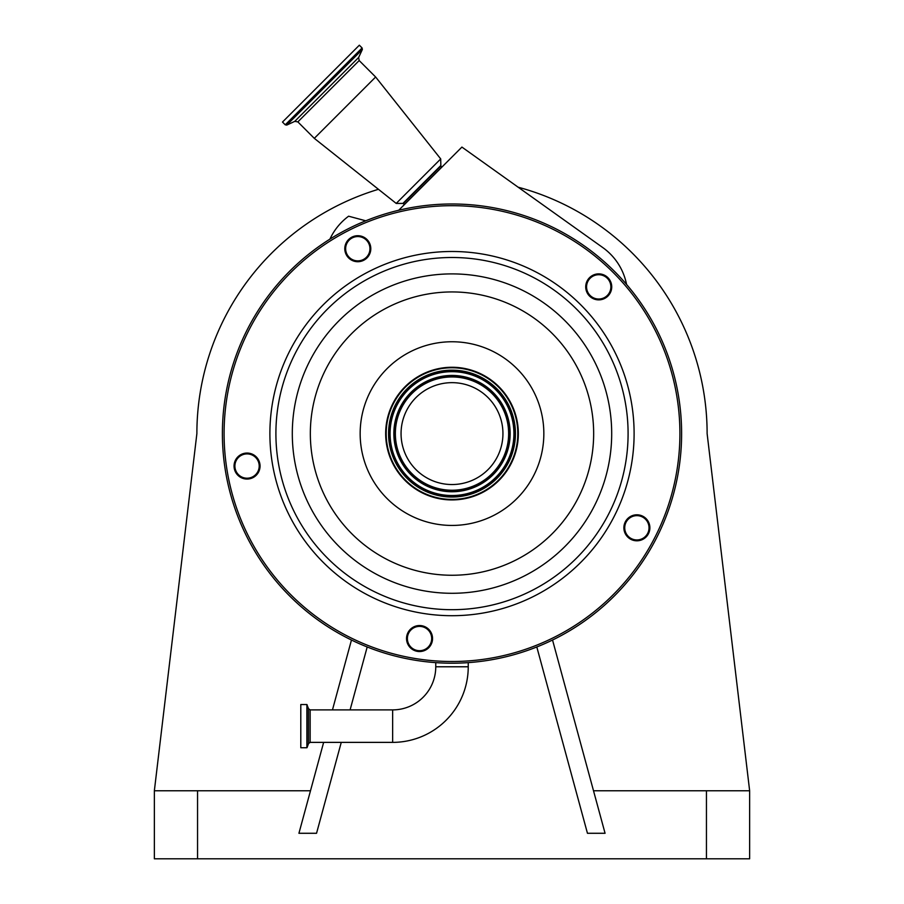 <?xml version="1.0" encoding="UTF-8"?>
<svg xmlns="http://www.w3.org/2000/svg" width="904" height="904" viewBox="0 0 904 904"><rect width="100%" height="100%" fill="white"/><g stroke="black" fill="none" stroke-linecap="round" stroke-linejoin="round"><path stroke-width="1.36" d="M593.51 790.763L749.642 790.763L707.12 433.592A255.12 255.12 0 0 0 518.512 187.297M378.448 189.309A255.12 255.12 0 0 0 196.88 433.592L154.358 790.763L310.49 790.763M552.536 640.021L605.07 833.285L587.453 833.285L536.806 646.97M154.358 790.763L154.358 858.8L749.642 858.8L749.642 790.763M323.643 742.376L298.93 833.285L316.547 833.285L341.26 742.376M351.464 640.021L332.469 709.889M367.193 646.97L350.097 709.889M468.238 666.779L435.762 666.779A43.121 43.121 0 0 1 392.641 709.889L392.641 742.376A75.597 75.597 0 0 0 468.238 666.779L468.238 662.632M435.762 666.779L435.762 662.632M300.795 726.138L300.795 704.532L306.885 704.532L306.885 747.732L300.795 747.732L300.795 726.138M626.562 284.444A59.314 59.314 0 0 0 602.878 247.651L461.91 147.081L398.732 210.248M247.413 537.835A229.605 229.605 0 0 1 347.757 229.017A229.605 229.605 0 0 1 656.586 329.361A229.605 229.605 0 0 1 556.242 638.179A229.605 229.605 0 0 1 247.413 537.835A229.605 229.605 0 0 1 347.757 229.017A229.605 229.605 0 0 1 656.586 329.361A229.605 229.605 0 0 1 556.242 638.179A229.605 229.605 0 0 1 247.413 537.835M329.87 239.164L330.864 237.198A59.314 59.314 0 0 1 348.616 216.203L365.758 220.802M610.313 280.974A12.995 12.995 0 0 1 604.629 298.456A12.995 12.995 0 0 1 587.137 292.772A12.995 12.995 0 0 1 592.821 275.291A12.995 12.995 0 0 1 610.313 280.974M648.462 521.902A12.995 12.995 0 0 1 642.789 539.383A12.995 12.995 0 0 1 625.297 533.699A12.995 12.995 0 0 1 630.981 516.218A12.995 12.995 0 0 1 648.462 521.902M431.129 632.642A12.995 12.995 0 0 1 425.445 650.123A12.995 12.995 0 0 1 407.953 644.439A12.995 12.995 0 0 1 413.636 626.958A12.995 12.995 0 0 1 431.129 632.642M258.634 460.159A12.995 12.995 0 0 1 252.962 477.64A12.995 12.995 0 0 1 235.469 471.956A12.995 12.995 0 0 1 241.153 454.475A12.995 12.995 0 0 1 258.634 460.159M369.386 242.814A12.995 12.995 0 0 1 363.702 260.295A12.995 12.995 0 0 1 346.209 254.612A12.995 12.995 0 0 1 351.893 237.13A12.995 12.995 0 0 1 369.386 242.814M587.894 292.387A12.147 12.147 0 0 0 604.245 297.698A12.147 12.147 0 0 0 609.545 281.359A12.147 12.147 0 0 0 593.205 276.048A12.147 12.147 0 0 0 587.894 292.387M626.054 533.315A12.147 12.147 0 0 0 642.394 538.626A12.147 12.147 0 0 0 647.705 522.286A12.147 12.147 0 0 0 631.365 516.975A12.147 12.147 0 0 0 626.054 533.315M408.71 644.055A12.147 12.147 0 0 0 425.061 649.366A12.147 12.147 0 0 0 430.361 633.026A12.147 12.147 0 0 0 414.021 627.715A12.147 12.147 0 0 0 408.71 644.055M236.226 471.572A12.147 12.147 0 0 0 252.566 476.883A12.147 12.147 0 0 0 257.877 460.543A12.147 12.147 0 0 0 241.537 455.232A12.147 12.147 0 0 0 236.226 471.572M346.966 254.227A12.147 12.147 0 0 0 363.318 259.538A12.147 12.147 0 0 0 368.629 243.199A12.147 12.147 0 0 0 352.277 237.888A12.147 12.147 0 0 0 346.966 254.227M392.901 463.707A66.331 66.331 0 0 1 421.885 374.493A66.331 66.331 0 0 1 511.099 403.478A66.331 66.331 0 0 1 482.114 492.703A66.331 66.331 0 0 1 392.901 463.707M393.353 463.481A65.822 65.822 0 0 1 422.123 374.945A65.822 65.822 0 0 1 510.647 403.715A65.822 65.822 0 0 1 481.877 492.239A65.822 65.822 0 0 1 393.353 463.481M406.608 456.723A50.94 50.94 0 0 1 428.869 388.212A50.94 50.94 0 0 1 497.392 410.472A50.94 50.94 0 0 1 475.131 478.984A50.94 50.94 0 0 1 406.608 456.723M404.495 204.496L402.913 203.423L396.212 203.423L440.711 158.923L375.635 77.01L359.182 60.557L358.639 57.483L362.357 49.494L362.086 47.957L359.34 45.2L282.489 122.051L285.235 124.808L362.086 47.957M396.212 203.423L314.298 138.346L375.635 77.01M706.442 790.763L706.442 858.8M197.558 790.763L197.558 858.8M392.641 742.376L310.151 742.376L310.151 709.889L308.546 708.77L306.885 704.532M310.151 742.376L308.546 743.495L308.546 708.77M308.546 743.495L307.044 747.631L307.044 704.645M248.928 537.066A227.91 227.91 0 0 1 348.537 230.531A227.91 227.91 0 0 1 655.072 330.129A227.91 227.91 0 0 1 555.463 636.665A227.91 227.91 0 0 1 248.928 537.066M289.743 516.274A182.111 182.111 0 0 1 369.329 271.336A182.111 182.111 0 0 1 614.257 350.921A182.111 182.111 0 0 1 534.671 595.86A182.111 182.111 0 0 1 289.743 516.274M295.099 513.54A176.099 176.099 0 0 1 372.052 276.692A176.099 176.099 0 0 1 608.9 353.656A176.099 176.099 0 0 1 531.947 590.504A176.099 176.099 0 0 1 295.099 513.54M594.29 361.103A159.692 159.692 0 0 1 524.501 575.882A159.692 159.692 0 0 1 309.71 506.093A159.692 159.692 0 0 1 379.499 291.303A159.692 159.692 0 0 1 594.29 361.103M578.221 369.284A141.657 141.657 0 0 1 516.308 559.813A141.657 141.657 0 0 1 325.779 497.912A141.657 141.657 0 0 1 387.692 307.383A141.657 141.657 0 0 1 578.221 369.284M370.165 475.289A91.846 91.846 0 0 1 410.303 351.769A91.846 91.846 0 0 1 533.835 391.907A91.846 91.846 0 0 1 493.697 515.427A91.846 91.846 0 0 1 370.165 475.289M395.477 462.396A63.438 63.438 0 0 1 423.196 377.07A63.438 63.438 0 0 1 508.523 404.8A63.438 63.438 0 0 1 480.804 490.126A63.438 63.438 0 0 1 395.477 462.396M396.596 461.831A62.184 62.184 0 0 1 423.773 378.188A62.184 62.184 0 0 1 507.404 405.365A62.184 62.184 0 0 1 480.227 488.996A62.184 62.184 0 0 1 396.596 461.831M396.822 461.707A61.924 61.924 0 0 1 423.886 378.426A61.924 61.924 0 0 1 507.178 405.489A61.924 61.924 0 0 1 480.114 488.77A61.924 61.924 0 0 1 396.822 461.707M503.81 407.195A58.15 58.15 0 0 1 478.397 485.414A58.15 58.15 0 0 1 400.189 460A58.15 58.15 0 0 1 425.603 381.782A58.15 58.15 0 0 1 503.81 407.195M503.584 407.308A57.901 57.901 0 0 1 478.284 485.188A57.901 57.901 0 0 1 400.416 459.876A57.901 57.901 0 0 1 425.716 382.008A57.901 57.901 0 0 1 503.584 407.308M401.534 459.311A56.636 56.636 0 0 1 426.281 383.126A56.636 56.636 0 0 1 502.466 407.885A56.636 56.636 0 0 1 477.719 484.058A56.636 56.636 0 0 1 401.534 459.311M403.342 203.569L440.858 166.053L440.711 158.923M402.913 203.423L440.711 165.635M314.298 138.346L297.845 121.893L359.182 60.557M297.845 121.893L294.772 121.351L358.639 57.483M294.772 121.351L286.771 125.08L362.357 49.494M392.641 709.889L310.151 709.889M441.773 167.206L440.858 166.053M286.771 125.08L285.235 124.808"/></g></svg>

